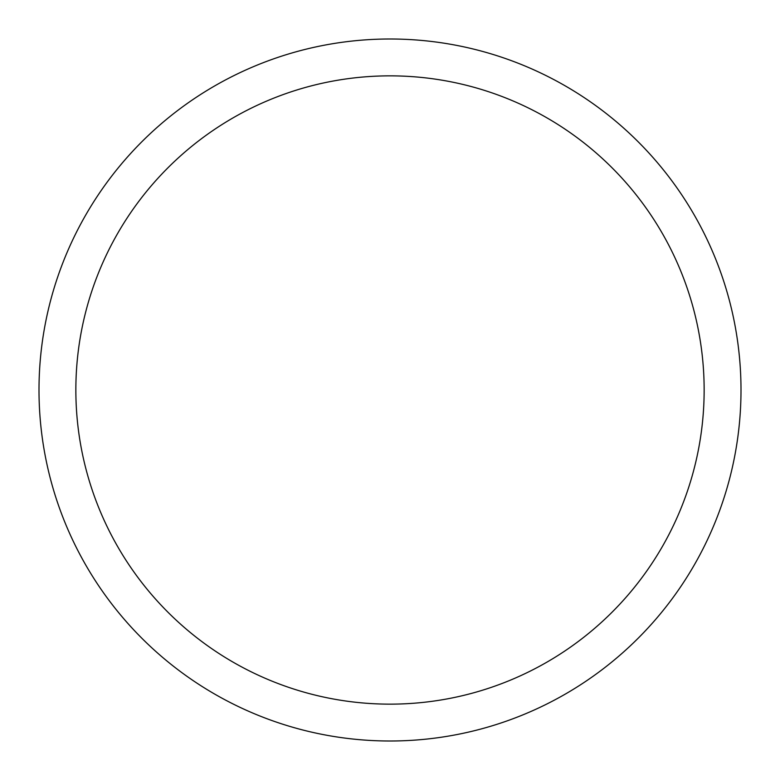 <?xml version="1.0" encoding="UTF-8"?>
<svg xmlns="http://www.w3.org/2000/svg" width="780" height="780" viewBox="0 0 780 780"><rect width="100%" height="100%" fill="white"/><g stroke="black" fill="none" stroke-linecap="round" stroke-linejoin="round"><path stroke-width="1.17" d="M741 390A351 351 0 0 0 390 39A351 351 0 0 0 39 390A351 351 0 0 0 390 741A351 351 0 0 0 741 390M75.855 390A314.145 314.145 0 0 0 390 704.145A314.145 314.145 0 0 0 704.145 390A314.145 314.145 0 0 0 390 75.855A314.145 314.145 0 0 0 75.855 390"/></g></svg>

